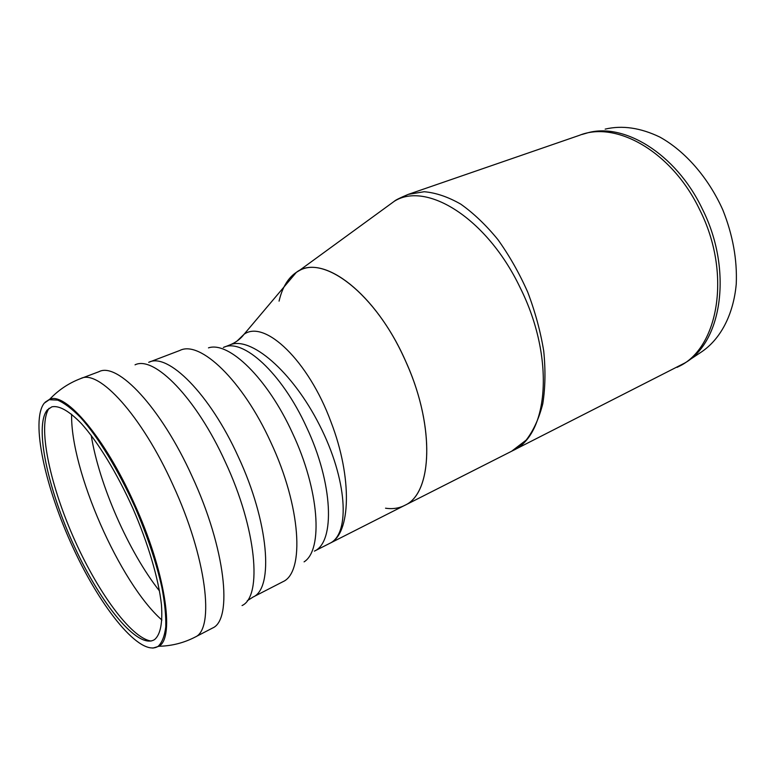 <?xml version="1.0" encoding="UTF-8"?>
<svg xmlns="http://www.w3.org/2000/svg" width="775" height="775" viewBox="0 0 775 775"><rect width="100%" height="100%" fill="white"/><g stroke="black" fill="none" stroke-linecap="round" stroke-linejoin="round"><path stroke-width="1.16" d="M511.674 451.205L526.177 440.103C533.549 430.503 539.09 418.364 542.791 403.707C545.319 387.703 545.629 370.159 543.73 351.056C540.504 331.438 535.176 311.812 527.736 292.165C519.24 273.042 509.282 255.508 497.879 239.572C485.973 225.031 473.603 213.222 460.776 204.145C448.076 196.889 435.889 192.752 424.225 191.725L408.338 194.351L579.322 135.363C616.086 120.328 672.051 151.667 699.709 209.773C731.862 273.197 718.541 348.227 678.677 366.536L677.108 367.34M605.168 129.125C622.248 125.104 640.479 127.759 659.864 137.078C685.158 151.125 708.408 177.678 722.823 209.918C732.821 234.999 737.296 259.702 736.25 284.037C733.431 315.144 720.217 339.557 701.055 352.228L687.541 361.189M408.338 194.351C400.132 197.79 395.444 200.105 394.272 201.287L394.272 201.287C426.037 181.03 486.748 217.688 520.122 287.603C555.132 357.382 548.642 434.475 513.253 450.411L511.665 451.205M279.068 301.126C282.478 286.324 289.085 276.229 298.879 270.843C324.502 255.111 375.119 293.512 404.366 358.399C435.162 423.576 432.993 492.919 405.063 505.213C399.212 508.284 392.702 509.272 385.524 508.197M229.555 345.059L229.574 345.049C250.093 335.401 292.214 371.012 319.581 425.204C347.268 479.415 350.397 533.491 330.043 543.207L330.053 543.197C350.562 534.033 352.838 478.262 330.877 421.677C308.557 360.947 264.856 319.29 244.086 334.248L237.014 341.087M513.137 450.469L405.054 505.222C432.13 493.132 435.25 427.393 406.594 363.368C376.873 293.609 322.003 252.466 296.447 272.277C291.342 275.648 287.196 280.55 283.999 286.983M47.294 409.936L51.867 406.827C59.21 405.325 69.043 410.905 81.375 423.557C97.97 442.002 117.025 473.118 132.796 508.197C148.17 543.478 158.633 579.08 161.432 604.587C162.75 622.858 160.483 634.512 154.642 639.53C138.279 650.215 101.176 604.539 74.662 547.072C47.934 489.732 33.993 426.105 47.294 409.936M44.243 403.174L49.261 399.706L57.66 400.113C64.354 403.01 71.959 408.774 80.474 417.415C98.047 436.926 118.265 469.902 134.995 507.112C147.328 535.806 156.298 562.611 161.898 587.528C164.775 602.863 166.063 615.941 165.782 626.752C164.629 636.033 162.091 642.553 158.178 646.302C140.779 657.665 101.506 609.237 73.499 548.623C45.25 488.124 30.322 420.728 44.243 403.174M513.554 450.246L684.819 362.991C722.038 342.192 733.072 269.671 702.227 208.746C675.684 153.111 622.732 121.578 586.094 133.3L581.841 134.521M159.534 591.025C128.582 551.8 99.084 484.501 91.218 435.366M161.907 620.039C119.757 583.052 70.273 469.989 71.629 414.238M151.096 641.041C130.723 638.077 96.652 590.521 73.024 536.387C49.3 482.282 37.568 425.301 49.077 408.26M45.086 402.264L49.755 399.202C65.71 392.102 104.644 437.41 133.92 502.743C165.182 570.72 175.247 637.757 158.894 646.273L152.82 648.113M49.261 399.706L49.755 399.202C58.551 389.932 68.878 383.063 80.716 378.568C98.503 368.726 141.641 415.323 172.98 485.005C206.528 557.428 214.956 629.009 195.184 637.06L194.254 637.534M81.52 378.268L98.919 371.709C117.413 361.634 161.045 407.495 192.152 476.518C225.486 548.245 233.033 619.593 212.573 628.031L211.778 628.447M135.044 364.831C154.08 355.27 196.317 397.875 225.38 462.142C256.564 528.879 262.502 596.353 242.062 605.556M148.693 362.332C167.72 352.286 209.715 393.652 238.216 456.601C268.818 521.943 273.943 588.225 253.105 597.031L252.514 597.351M149.536 362.012L179.858 350.455C199.95 340.051 242.633 380.273 270.756 442.186C301.01 506.433 304.817 572.308 282.972 581.686L282.11 582.122M208.475 347.868C228.712 341.019 267.394 378.026 292.437 432.993C319.407 490.091 323.282 549.93 304.081 561.865M223.345 347.471C242.633 337.629 281.732 372.727 306.474 427.035C333.163 483.338 335.284 542.083 314.408 551.122L405.044 505.203M394.272 201.297L298.859 270.853M224.188 347.142L229.574 345.049C235.687 342.618 240.521 339.014 244.086 334.248L296.37 272.325M158.178 646.302L158.894 646.273C171.74 645.982 183.84 642.911 195.184 637.06L212.573 628.031M282.972 581.686L253.105 597.031L247.264 600.741"/></g></svg>
